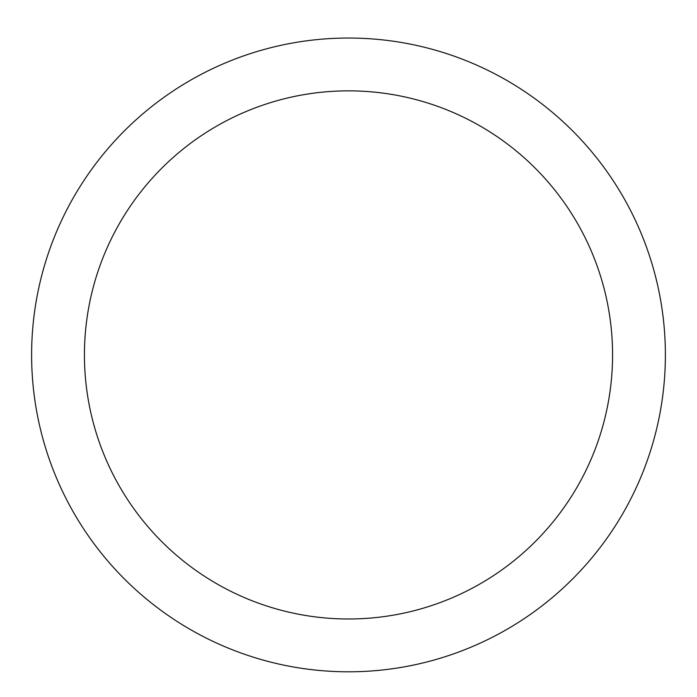 <?xml version="1.0" encoding="UTF-8"?>
<svg xmlns="http://www.w3.org/2000/svg" width="697" height="697" viewBox="0 0 697 697"><rect width="100%" height="100%" fill="white"/><g stroke="black" fill="none" stroke-linecap="round" stroke-linejoin="round"><path stroke-width="1.05" d="M348.5 38.039A316.874 316.874 0 0 1 622.926 513.358A316.874 316.874 0 0 1 74.074 513.358A316.874 316.874 0 0 1 348.5 38.039M348.5 90.854A264.058 264.058 0 0 1 577.186 486.95A264.058 264.058 0 0 1 119.814 486.95A264.058 264.058 0 0 1 348.5 90.854"/></g></svg>
